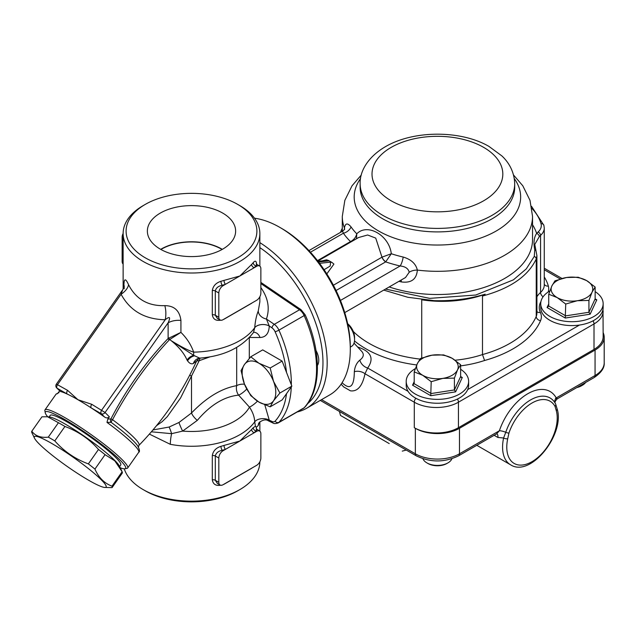 <?xml version="1.0" encoding="UTF-8"?>
<svg xmlns="http://www.w3.org/2000/svg" width="636" height="636" viewBox="0 0 636 636"><rect width="100%" height="100%" fill="white"/><g stroke="black" fill="none" stroke-linecap="round" stroke-linejoin="round"><path stroke-width="0.95" d="M594.008 349.426L458.437 427.702L458.437 402.214L594.008 323.947L594.008 349.426A31.212 18.023 0 0 0 603.151 336.69L603.008 309.271M354.021 343.146L361.82 351.493C364.269 354.379 363.625 357.249 359.873 360.103C356.677 362.774 354.824 366.63 354.324 371.686A8.92 6.018 -169.7 0 1 364.992 373.753L414.298 402.214L414.298 427.702A31.212 18.023 0 0 0 458.437 427.702M340.506 232.371A80.255 46.333 180 0 1 342.295 228.276M434.308 300.661A99.582 57.494 180 0 1 421.724 299.81A80.255 46.333 180 0 0 485.165 294.174C469.241 298.992 452.291 301.146 434.308 300.661L407.867 297.29L383.731 290.103M536.029 250.918A2.973 1.908 160.5 0 0 536.013 250.878L534.781 244.439L539.272 236.664A2.973 2.131 -136.8 0 0 536.657 233.42C533.97 237.236 533.342 242.729 534.765 249.9L534.28 256.403A2.973 2.369 -156.7 0 1 536.228 258.987L536.903 255.632L536.911 313.143A23.778 13.73 180 0 1 536.228 316.418A99.582 57.494 180 0 1 482.486 354.57L482.486 296.042C510.271 288.498 528.182 276.143 536.228 258.987L536.228 316.418A4.46 3.538 23 0 0 540.552 320.671A28.238 16.305 0 0 0 540.385 312.515A32.698 18.881 180 0 1 540.95 301.544M536.903 255.624L536.013 250.878A2.973 1.908 160.5 0 0 534.765 249.9M534.28 256.403L526.298 268.869L513.379 279.864L475.76 295.032L429.666 298.364L385.511 289.078M482.486 296.042L485.165 294.174M421.724 357.989L421.724 299.81M455.122 360.215A80.255 46.333 180 0 0 482.486 354.57L484.568 360.493A104.042 60.062 0 0 0 540.552 320.671M318.04 261.324L325.433 260.506L328.478 260.919L328.462 260.434L331.976 262.461L330.585 262.127L330.179 266.047L324.098 269.712M328.462 260.434L326.53 259.822L322.285 260.855M326.825 273.877L333.916 264.091L331.976 262.461M340.443 300.446L400.147 265.975C405.323 266.5 408.336 268.583 409.202 272.24L405.522 277.519M317.833 261.062L358.601 237.522L367.624 234.994L375.725 238.103L381.982 257.175A5.947 3.434 -120 0 0 385.686 261.873L391.307 253.74C389.184 235.328 367.441 222.791 356.78 233.802C355.937 237.228 353.91 239.796 350.69 241.489L350.508 241.561A5.947 3.434 -120 0 0 351.096 241.855M401.165 280.039A8.92 2.767 -76.7 0 1 401.308 281.915C411.238 283.259 416.588 279.315 417.351 270.085C415.857 263.765 411.134 259.416 403.184 257.039A92.888 53.631 180 0 1 391.307 253.74L382.029 257.143A5.947 3.395 -121.8 0 0 385.814 261.762M308.945 250.592L342.534 231.194L343.392 233.213A8.92 6.765 145.5 0 0 351.064 226.941C347.526 222.703 345.316 223.045 344.434 227.99L344.418 229.413M356.486 238.746L356.78 233.802A92.888 53.631 180 0 1 351.064 226.941M409.202 272.24A8.92 4.921 171.8 0 1 417.351 270.085A95.122 54.919 0 0 0 532.539 216.399L529.995 200.348L522.792 185.776L513.554 175.035M336.054 290.517L385.686 261.873A101.14 58.393 -0 0 0 400.147 265.975A8.92 2.687 102.9 0 0 403.184 257.039M342.534 231.194L344.632 229.373A8.92 5.97 2 0 0 344.632 229.27M344.625 229A8.92 5.97 2 0 0 344.434 227.99A95.122 54.919 0 0 1 342.295 216.399L344.847 200.348L352.042 185.776L361.28 175.035M350.69 241.489A5.947 3.307 -120.5 0 0 351.247 241.767M354.324 371.686C354.18 386.267 350.325 390.154 342.748 383.341L342.12 382.673M341.135 384.176L343.655 386.919L350.42 390.822C357.575 391.784 362.433 386.092 364.992 373.753L367.672 368.021A8.92 6.527 40.6 0 1 359.873 360.103M414.298 427.702L415.348 428.306A31.212 18.023 0 0 0 459.486 428.306L595.058 350.038A31.212 18.023 0 0 0 604.2 337.295A31.212 18.023 0 0 0 603.151 332.66M389.216 443.578L340.491 415.443L389.216 443.578M555.538 398.335C557.589 399.138 557.812 399.003 556.214 397.945A5.947 4.579 -28.7 0 0 555.053 402.93M604.2 337.295L604.2 362.782A31.212 18.023 180 0 1 595.058 375.518L556.214 397.945A44.592 25.742 120 0 0 527.801 393.724A44.592 25.742 120 0 0 499.387 430.755L496.724 433.712M459.486 428.306L459.486 453.794L499.387 430.755A5.947 1.606 -161.4 0 1 505.755 432.297L503.593 438.013A38.645 22.308 120 0 0 510.581 464.805L476.801 445.303M496.899 433.824A5.947 3.434 -60 0 1 497.877 437.457L503.593 438.005A2.973 1.193 -168 0 0 507.719 438.713L508.943 433.068A36.18 20.893 -60 0 1 531.998 403.017A36.18 20.893 -60 0 1 555.061 406.444L556.285 410.673A35.672 20.59 -60 0 1 531.998 461.68A35.672 20.59 -60 0 1 507.719 438.713M555.061 406.444A2.973 2.29 -28.7 0 0 555.562 403.804A2.973 2.29 -28.7 0 0 555.562 403.796L557.049 408.646A2.973 2.115 164.2 0 1 557.049 408.646A2.973 2.115 164.2 0 1 556.285 410.673M415.324 368.618A31.212 18.023 0 0 0 406.205 381.346A31.212 18.023 0 0 0 415.348 394.089A31.212 18.023 0 0 0 445.757 398.708A31.212 18.023 0 0 0 467.698 385.702A31.212 18.023 0 0 0 468.629 381.346A31.212 18.023 0 0 0 460.623 369.293M468.629 381.346L468.629 385.225A31.212 18.023 180 0 1 467.698 389.59A31.212 18.023 180 0 1 438.991 403.224A31.212 18.023 180 0 1 408.05 391.331A31.212 18.023 180 0 1 406.205 385.225L406.205 381.346M422.702 375.28A20.805 12.012 0 0 0 442.799 378.388A20.805 12.012 0 0 0 457.515 369.89A20.805 12.012 0 0 0 452.132 358.291A20.805 12.012 0 0 0 432.035 355.182A20.805 12.012 0 0 0 417.319 363.673A20.805 12.012 0 0 0 422.702 375.28L414.211 371.893L417.319 363.673L420.428 358.489L432.035 355.182L443.634 354.904L452.132 358.291L460.623 364.706L457.515 369.89L454.406 378.11L442.799 378.388L431.2 381.695L422.702 375.28M427.956 463.501L426.907 462.897L427.956 463.501A13.38 7.719 0 0 0 446.877 463.501L447.927 462.897A14.867 8.578 180 0 1 426.907 462.897L426.907 462.897A14.867 8.578 180 0 1 422.932 458.755M451.902 458.755A14.867 8.578 180 0 1 447.927 462.897M460.623 364.706L460.623 376.544L461.108 377.323L462.285 377.498L460.623 376.544L454.406 389.94L454.406 378.11M430.755 395.703L455.622 391.856L454.406 389.94L431.2 393.533L414.211 383.723L412.549 385.193L430.755 395.703L431.2 381.695M414.211 383.723L414.211 371.893M603.151 303.682L603.151 307.562A31.212 18.023 180 0 1 579.483 325.052A31.212 18.023 180 0 1 540.727 307.562L540.727 303.682A31.212 18.023 0 0 0 549.87 316.418A31.212 18.023 0 0 0 583.88 320.329A31.212 18.023 0 0 0 603.151 303.682A31.212 18.023 0 0 0 595.145 291.63M549.846 290.946A31.212 18.023 0 0 0 540.727 303.682M557.223 297.608A20.805 12.012 0 0 0 577.321 300.725A20.805 12.012 0 0 0 592.037 292.226A20.805 12.012 0 0 0 586.654 280.619A20.805 12.012 0 0 0 566.549 277.511A20.805 12.012 0 0 0 551.841 286.009A20.805 12.012 0 0 0 557.223 297.608L548.733 294.222L551.841 286.009L554.95 280.826L566.549 277.511L578.156 277.232L586.654 280.619L595.145 287.043L592.037 292.226L588.928 300.446L577.321 300.725L565.722 304.032L557.223 297.608M576.804 387.57A13.38 7.719 0 0 0 581.399 385.837L582.449 385.225A14.867 8.578 180 0 1 577.639 387.086M585.661 382.451A14.867 8.578 180 0 1 582.449 385.225M595.145 287.043L595.145 298.872L595.63 299.659L596.807 299.834L595.145 298.872L588.928 312.276L588.928 300.446M565.277 318.04L590.144 314.192L588.928 312.276L565.722 315.861L548.733 306.059L547.071 307.53L565.277 318.04L565.722 304.032M548.733 306.059L548.733 294.222M259.862 247.635A96.608 55.777 60 0 1 322.969 362.719A96.608 55.777 60 0 1 307.601 403.693M315.997 350.476A14.867 8.578 60 0 1 318.763 360.286A14.867 8.578 60 0 1 317.404 365.477M297.163 411.977A99.582 57.494 -120 0 0 306.552 408.304A99.582 57.494 -120 0 0 327.174 362.719A99.582 57.494 -120 0 0 259.862 242.626M350.293 349.371L350.293 346.938A96.608 55.777 -120 0 0 281.986 228.626L279.88 227.41A99.582 57.494 60 0 1 350.293 349.371A99.582 57.494 60 0 1 329.671 394.956L306.552 408.304M254.511 218.22A99.582 57.494 60 0 1 279.88 227.41M273.528 381.377A23.778 13.73 -120 0 0 258.971 363.259A23.778 13.73 -120 0 0 244.407 364.563A23.778 13.73 -120 0 0 244.407 383.977A23.778 13.73 -120 0 0 258.971 402.095A23.778 13.73 -120 0 0 273.528 400.791A23.778 13.73 -120 0 0 273.528 381.377L279.888 393.024L273.528 400.791L270.181 406.833L258.971 402.095L250.759 395.624L244.407 383.977L241.052 370.597L244.407 364.563L250.759 356.788L258.971 363.259L270.181 367.998L273.528 381.377M250.759 356.788L262.708 349.887L282.13 361.097L291.837 386.124L282.13 399.933L270.181 406.833M291.837 386.124L279.888 393.024M282.13 361.097L270.181 367.998M347.805 324.384A14.867 8.578 60 0 1 354.562 339.624L354.562 337.39A12.124 7.004 -120 0 0 347.654 323.684M354.562 339.624A14.867 8.578 60 0 1 351.485 346.429L350.293 347.113M151.384 431.804L171.609 433.673L182.643 431.097L197.295 420.388C210.278 405.037 224.047 396.618 238.611 395.139A8.92 6.495 78.8 0 1 236.687 385.655C221.519 388.342 206.462 397.46 191.5 412.995L178.954 422.495L169.136 427.034L152.958 429.96M156.504 425.699L162.188 421.66L167.252 416.707L180.568 397.977L191.5 376.059A11.893 0.525 28.2 0 0 189.655 375.304M168.826 337.899A2.973 1.026 -130 0 0 169.717 339.497L180.926 332.382L168.119 338.503A2.973 0.97 -135.8 0 0 169.168 340.022L169.717 339.497L171.227 340.713C178.788 346.795 184.066 353.242 187.056 360.071L187.564 360.835C189.48 363.474 191.412 364.356 193.344 363.498L196.627 360.938L199.171 360.707A8.92 6.328 75.4 0 1 200.189 358.092M91.727 404.297A2.973 1.717 120 0 0 91.266 407.946L101.267 413.718A2.973 2.401 -45 0 0 105.059 412.518L91.727 404.297L77.958 399.734A50.53 6.312 35.1 0 1 91.266 407.946A50.53 6.312 35.1 0 1 104.527 416.985C106.284 418.21 107.905 418.162 109.384 416.842L107.802 419.092L106.991 422.399L111.173 422.368A2.973 2.417 110.6 0 1 110.918 418.925L107.802 419.092M56.715 387.928L60.388 391.506A50.53 6.312 35.1 0 1 67.122 394.01A50.53 6.312 35.1 0 1 77.958 399.734L67.575 390.353L56.389 384.112A2.973 2.973 0 0 0 56.715 387.928A2.973 2.401 -45 0 0 57.129 388.238L67.122 394.01A2.973 1.717 -60 0 1 67.575 390.353M124.131 288.768A14.867 8.578 0 0 1 124.131 288.847L124.227 285.747L121.079 294.261A14.867 8.506 152.7 0 0 128.552 284.705C125.276 277.431 123.742 278.369 123.948 287.52M60.388 391.506L57.129 388.238A2.973 1.717 -60 0 1 57.582 384.581L121.079 294.261C130.102 310.853 144.809 319.344 165.217 319.749C169.796 316.044 170.766 317.07 168.119 322.826A14.867 8.578 180 0 1 180.926 320.417C179.638 310.646 174.264 305.717 164.811 305.638C148.053 306.17 135.961 299.19 128.552 284.705M199.148 358.092L196.548 361.161C182.222 392.547 163.031 420.619 138.966 445.351A46.754 5.843 -144.9 0 0 112.556 419.68L110.918 418.925C126.691 388.707 145.763 361.9 168.119 338.503L168.119 322.826L105.059 412.518L109.384 416.842M137.702 445.844L137.662 445.788A48.622 6.074 35.1 0 0 111.173 422.368A2.973 0.652 -53.3 0 1 112.556 419.68C128.385 389.916 147.25 363.363 169.168 340.022M59.045 392.539L56.024 394.201A50.53 6.312 35.1 0 1 57.359 393.74L59.673 390.878M104.527 416.985L101.267 413.718A2.973 1.717 120 0 1 101.72 410.069L165.217 319.749A14.867 6.837 90.1 0 0 164.811 305.638M249.296 337.47L260.013 337.509C265.84 337.247 268.925 333.423 269.267 326.037L269.267 326.014A8.92 5.152 -0 0 0 254.718 327.699A68.37 39.472 180 0 1 194.258 352.129A68.37 39.472 180 0 1 193.686 352.145C188.916 350.778 181.435 346.97 171.227 340.713L193.662 355.333L193.686 352.145C191.062 344.76 186.809 338.169 180.926 332.382L180.926 320.417M193.344 363.498A8.92 8.308 -108.6 0 1 198.376 358.394A8.92 8.308 -108.6 0 0 198.376 358.394L199.664 358.132L193.662 355.333A8.92 6.622 146.4 0 0 187.056 360.071M259.862 296.71L259.862 301.798L258.264 310.964C256.459 315.4 255.275 320.973 254.718 327.699L253.549 332.238M254.718 327.699L254.718 327.715A8.92 5.152 0 0 1 269.267 326.037L266.42 319.01A8.92 6.861 19.7 0 1 258.264 310.964M260.013 337.509A8.92 6.932 89.1 0 0 253.788 332.238M169.136 427.034A8.92 1.447 71.3 0 1 171.609 433.673A14.867 3.76 100.6 0 0 170.329 444.325A68.37 39.472 0 0 0 239.844 434.706A68.37 39.472 0 0 0 254.718 421.827L255.418 426.247L256.3 427.281L258.264 425.5L259.273 422.447M149.381 434.11L170.329 444.325M246.72 389.065A8.92 2.441 -41.6 0 1 238.611 395.139L249.463 407.135C252.762 412.072 254.511 416.97 254.718 421.827A8.92 5.152 0 0 1 269.267 420.142A8.92 5.152 -0 0 0 254.718 421.851M178.954 422.495A8.92 1.034 -114 0 0 182.643 431.097A60.937 35.179 180 0 0 249.463 407.135A8.92 2.226 -40.5 0 0 257.445 401.165M210.246 356.772L199.171 360.707L191.5 376.059L191.5 412.995A8.92 3.108 -134.8 0 0 197.295 420.388M258.725 423.234L258.709 423.258A8.92 7.346 -157.7 0 0 258.264 425.5M258.709 423.258L259.313 422.407C262.97 419.744 265.967 419.203 268.312 420.793L269.267 420.165L264.822 404.917M237.737 257.803A65.397 37.755 180 0 1 145.254 257.803A65.397 37.755 180 0 1 145.254 204.41A65.397 37.755 180 0 1 237.737 204.41A65.397 37.755 180 0 1 237.737 257.803M222.703 249.129A44.13 25.48 180 0 1 175.059 254.758A44.13 25.48 180 0 1 147.377 231.671A44.13 25.48 180 0 1 191.5 205.627A44.13 25.48 180 0 1 235.622 231.671A44.13 25.48 180 0 1 222.703 249.129M145.254 204.41L143.156 205.627A68.37 39.472 0 0 0 123.13 233.539A68.37 39.472 0 0 0 165.336 270.006A68.37 39.472 0 0 0 239.844 261.444A68.37 39.472 0 0 0 259.862 233.539A68.37 39.472 0 0 0 239.844 205.627L237.737 204.41M223.641 319.344A68.37 39.472 0 0 0 224.015 319.224L251.633 303.277A68.37 39.472 0 0 0 251.84 303.062M256.658 266.301L254.249 267.692A71.343 41.189 0 0 0 255.871 265.848L256.658 266.301A5.947 3.434 -60 0 1 259.631 266.007A5.947 3.434 -60 0 1 260.863 268.726L260.863 292.997A5.947 3.434 -60 0 1 256.658 300.279L223.029 319.693A5.947 3.434 -60 0 1 220.056 319.988L217.448 318.485L215.31 315.241L215.31 290.97C215.97 287.973 218.275 286.073 222.242 285.262A2.973 1.049 74.6 0 1 220.962 281.287C215.962 282.869 213.084 285.962 212.305 290.549L212.305 314.82C213.076 319.288 215.962 321.053 220.962 320.123M256.618 264.966C256.507 260.887 255.362 260.132 253.192 262.684A68.37 39.472 180 0 1 251.633 264.449L239.844 276.008L224.015 280.389A68.37 39.472 180 0 1 220.962 281.287M143.156 489.593L145.254 490.801A65.397 37.755 0 0 0 237.737 490.801L239.844 489.593A68.37 39.472 180 0 1 143.156 489.593A68.37 39.472 180 0 1 124.251 468.796M259.862 461.744A68.37 39.472 180 0 1 239.844 489.593L237.737 490.801M255.41 426.255L253.192 427.718A68.37 39.472 180 0 1 251.633 429.483L239.844 441.05L223.029 450.757L222.242 450.304A2.973 1.049 74.6 0 1 220.962 446.329C215.962 447.903 213.076 450.996 212.305 455.591L212.305 479.862C213.076 484.322 215.962 486.095 220.962 485.165M251.633 264.449A2.973 2.139 -136.9 0 0 254.249 267.692L223.029 285.715L222.242 285.262A71.343 41.189 0 0 0 225.43 284.332A2.973 1.153 72.7 0 1 224.015 280.389M253.192 262.684A2.973 2.186 39.6 0 0 255.871 265.848L257.024 264.504L256.308 263.781L256.483 265.49M212.305 290.549A2.973 1.717 0 0 1 215.31 290.97L218.824 292.997A5.947 3.434 -60 0 1 223.029 285.715M218.824 292.997L218.824 317.269L215.31 315.241A2.973 1.717 0 0 0 212.305 314.82M220.056 319.988A5.947 3.434 -60 0 1 218.824 317.269M123.13 233.468A5.947 3.434 120 0 0 122.136 237.18L123.13 237.753M123.13 262.024L122.136 261.444L122.136 237.18M122.136 261.444A5.947 3.434 120 0 0 123.13 264.012M256.618 430.008L256.3 427.305M223.641 484.378A68.37 39.472 0 0 0 224.015 484.266L251.633 468.319A68.37 39.472 0 0 0 251.84 468.104M251.633 429.483A2.973 2.139 -136.9 0 0 254.249 432.726A71.343 41.189 0 0 0 255.871 430.89L256.658 431.343L239.844 441.05L224.015 445.431A68.37 39.472 180 0 1 220.962 446.329M220.056 485.03L217.448 483.527L215.31 480.283L215.31 456.012L218.824 458.039L218.824 482.311A5.947 3.434 -60 0 0 220.056 485.03A5.947 3.434 -60 0 0 223.029 484.735L256.658 465.321A5.947 3.434 -60 0 0 260.863 458.039L260.863 433.768A5.947 3.434 -60 0 0 259.631 431.049L256.308 428.831L256.483 430.524M256.658 431.343A5.947 3.434 -60 0 1 259.631 431.049M218.824 458.039A5.947 3.434 -60 0 1 223.029 450.757M253.192 427.718A2.973 2.186 39.6 0 0 255.871 430.89L257.024 429.546M212.305 455.591A2.973 1.717 0 0 1 215.31 456.012C215.962 453.015 218.275 451.107 222.242 450.304A71.343 41.189 0 0 0 225.43 449.366A2.973 1.153 72.7 0 1 224.015 445.431M222.306 249.352A42.779 24.701 0 0 0 160.685 249.352M160.908 249.479A42.469 24.518 180 0 1 161.465 249.153A42.469 24.518 180 0 1 222.083 249.479M124.847 468.764L126.89 468.422A50.53 6.312 -144.9 0 0 127.677 468.009A50.53 6.312 -144.9 0 0 122.064 459.574A50.53 6.312 -144.9 0 0 80.875 427.575A50.53 6.312 -144.9 0 0 46.341 409.425A50.53 6.312 -144.9 0 0 44.997 409.878A50.53 6.312 -144.9 0 0 44.87 410.761L45.243 412.796A49.044 6.129 35.1 0 1 74.126 425.182A49.044 6.129 35.1 0 1 120.172 460.17A49.044 6.129 35.1 0 1 124.847 468.764A49.044 6.129 35.1 0 1 120.252 467.794M47.708 416.795A49.044 6.129 35.1 0 1 45.243 412.796M88.531 480.18A43.844 5.478 -144.9 0 0 104.543 487.446A43.844 5.478 -144.9 0 0 73.371 457.379A43.844 5.478 -144.9 0 0 34.527 438.228A43.844 5.478 -144.9 0 0 88.531 480.18M112.071 487.613L122.215 473.192A49.044 6.129 -144.9 0 0 122.136 471.737L114.798 460.838L105.075 454.668A49.044 6.129 -144.9 0 0 98.493 449.461C89.279 438.991 78.093 431.335 64.936 426.478A49.044 6.129 -144.9 0 0 58.433 422.717L47.573 416.779L41.944 416.811L31.8 431.24C35.322 436.01 40.823 437.981 48.288 437.147A49.044 6.129 35.1 0 1 54.791 440.899C64.005 451.369 75.191 459.033 88.356 463.89A49.044 6.129 35.1 0 1 94.931 469.09C98.644 477.588 104.336 483.281 112 486.166A49.044 6.129 35.1 0 1 112.071 487.613L104.543 487.446M34.527 438.228L31.872 432.687A49.044 6.129 35.1 0 1 31.8 431.24M48.288 437.147L58.433 422.717M54.791 440.899L64.936 426.478M88.356 463.89L98.493 449.461M94.931 469.09L105.075 454.668M112 486.166L122.136 471.737M47.573 416.779L49.473 416.978A43.844 5.478 35.1 0 1 86.941 438.077A43.844 5.478 35.1 0 1 119.481 466.196L121.707 470.815M49.115 416.938L50.228 415.364A43.105 5.382 35.1 0 1 77.664 428.378A43.105 5.382 35.1 0 1 115.967 457.745A43.105 5.382 35.1 0 1 120.745 464.94L119.64 466.514M391.18 147.377A65.397 37.755 0 0 0 420.491 210.548A65.397 37.755 0 0 0 500.588 164.303A65.397 37.755 0 0 0 391.18 147.377M360.135 183.78A77.282 44.623 0 0 0 437.417 228.404A77.282 44.623 0 0 0 514.699 183.78C514.27 169.836 507.059 160.765 501.836 155.884L488.997 146.439C461.537 130.293 414.06 129.808 385.233 146.789C366.702 157.696 359.642 172.531 360.135 183.78L360.135 187.278A77.282 44.623 0 0 0 437.417 231.901A77.282 44.623 0 0 0 514.699 187.278L514.699 183.78M360.533 178.581A83.229 48.05 0 0 0 396.109 238.699A83.229 48.05 0 0 0 492.439 233.038A83.229 48.05 0 0 0 514.301 178.581M593.078 320.822A4.46 2.576 60 0 1 594.008 323.947A31.212 18.023 0 0 0 603.151 311.203M415.809 398.231A4.46 2.576 -60 0 0 414.298 402.214A31.212 18.023 0 0 0 458.437 402.214A4.46 2.576 -120 0 0 457.467 399.034M579.483 325.052L467.698 389.59M544.265 269.744L560.237 278.966M531.919 208.457A81.742 47.191 180 0 1 541.021 223.697A20.805 12.012 180 0 1 538.056 232.053A40.132 23.166 0 0 0 536.657 233.42A101.068 58.353 0 0 0 532.539 224.739M539.272 236.664A37.158 21.449 180 0 1 540.56 235.392A23.778 13.73 0 0 0 544.265 228.038L544.265 285.079A23.778 13.73 180 0 1 540.56 292.433A37.158 21.449 0 0 0 536.911 296.766M538.056 232.053A2.973 2.051 -132.3 0 1 540.56 235.392L540.56 292.433A4.46 3.077 47.7 0 0 543.096 296.797M531.553 206.358L543.883 225.319A2.973 2.393 164.3 0 0 541.021 223.697M419.975 359.086A99.582 57.494 180 0 1 353.29 331.459M548.137 292.027A28.238 16.305 0 0 0 548.359 286.113A89.175 51.484 0 0 0 544.265 276.946M548.359 286.113A4.46 3.593 -15.7 0 1 544.265 284.189M354.49 340.96A104.042 60.062 0 0 0 416.747 364.961M540.385 312.515A4.46 3.514 -25.2 0 1 536.911 311.568M460.623 365.867A84.715 48.908 0 0 0 484.568 360.493M330.585 262.127L319.574 263.344M318.564 262.008L328.478 260.919M381.982 257.175L333.391 285.23M398.923 281.335A95.122 54.919 0 0 0 401.308 281.915M532.539 216.399L532.539 239.605A95.122 54.919 180 0 1 484.648 287.273A95.122 54.919 180 0 1 389.2 286.947M310.447 252.23L343.392 233.213A101.14 58.393 0 0 0 350.508 241.561L317.499 260.625M408.05 391.331L367.672 368.021C374.405 358.394 371.05 351.382 357.607 346.986M415.348 428.306L415.348 453.794L321.554 399.639M459.486 453.794A31.212 18.023 180 0 1 415.348 453.794A4.46 2.576 -60 0 0 416.27 455.829C430.365 462.626 444.469 462.626 458.564 455.829A4.46 2.576 -120 0 0 459.486 453.794M595.058 350.038L595.058 375.518A4.46 2.576 60 0 1 594.135 377.561C601.282 372.736 604.637 367.807 604.2 362.782M494.132 435.294L497.877 437.457M555.562 403.796A2.973 2.29 -28.7 0 0 555.443 403.614A38.979 22.506 120 0 0 554.346 401.873A38.979 22.506 120 0 0 529.438 400.616A38.979 22.506 120 0 0 505.755 432.297A2.973 0.803 18.6 0 0 508.943 433.068M414.211 381.616L412.549 385.193M455.622 391.856L462.285 377.498M548.733 303.952L547.071 307.53M590.144 314.192L596.807 299.834M106.991 422.399A50.53 6.312 35.1 0 1 138.696 452.323C139.984 451.798 139.642 449.62 137.662 445.788M291.328 384.804A99.582 57.494 -120 0 0 278.926 330.148L304.151 315.591A99.582 57.494 60 0 1 304.151 407.771L278.926 422.336A99.582 57.494 -120 0 0 291.272 386.927M236.687 347.447L236.687 385.655A8.92 5.152 0 0 1 244.502 384.224M249.296 358.442L249.296 337.66M260.863 283.561L299.508 309.78L274.283 324.344L266.42 319.01C270.014 308.436 268.161 297.966 260.863 287.607M187.564 360.835A8.92 6.924 143.3 0 1 194.219 355.882M269.267 420.165L272.001 421.469A2.973 1.86 115.5 0 0 272.82 422.94C273.862 423.783 275.65 423.783 278.194 422.932A8.92 5.152 -120 0 0 278.926 422.336A2.973 2.385 -137.7 0 1 275.094 421.175A5.947 3.434 60 0 1 272.001 421.469M274.283 324.344A2.973 1.558 124.2 0 0 272.001 327.866A5.947 3.434 60 0 1 275.094 331.738A2.973 0.437 -23.9 0 0 278.926 330.148A8.92 5.152 -120 0 0 274.283 324.344M269.267 326.014L272.001 327.866M299.508 309.78A8.92 5.152 60 0 1 304.151 315.591A2.973 0.437 -23.9 0 0 305.137 314.756L300.995 309.637A2.973 1.558 -55.8 0 0 299.508 309.78M275.094 331.738A96.608 55.777 60 0 1 286.51 372.386M286.51 393.708A96.608 55.777 60 0 1 275.094 421.175M303.42 408.368L304.62 407.398A2.973 2.385 42.3 0 1 304.151 407.771A8.92 5.152 60 0 1 303.42 408.368L278.194 422.932M218.824 482.311L215.31 480.283A2.973 1.717 0 0 0 212.305 479.862M544.265 268.233L561.993 278.473M543.883 225.319L544.265 228.038M342.12 231.44L342.295 230.963M405.577 277.495L344.752 312.61M342.295 231.337L342.295 216.399M402.27 451.115L406.253 450.05M340.491 415.443L339.425 411.468M320.25 400.394L416.27 455.829M555.236 403.28C554.592 402.421 555.26 400.95 557.247 398.859L594.135 377.561M458.564 455.829L496.501 433.927M557.049 408.646C565.499 433.553 530.869 477.986 510.581 464.805M555.562 403.804L554.346 401.873M122.144 290.58L56.389 384.112M138.966 445.351L138.386 447.036M253.549 332.405C241.744 347.661 223.777 356.232 199.64 358.132M268.312 420.793L272.82 422.94M304.62 407.398C321.705 389.153 321.411 350.857 305.137 314.756M260.863 282.408L300.995 309.637M123.13 233.539L123.13 288.951M259.862 233.539L259.862 266.166M259.631 266.007L257.024 264.504M259.862 431.208L259.862 421.859M127.677 468.009L138.696 452.323M44.997 409.878L56.024 394.201"/></g></svg>
